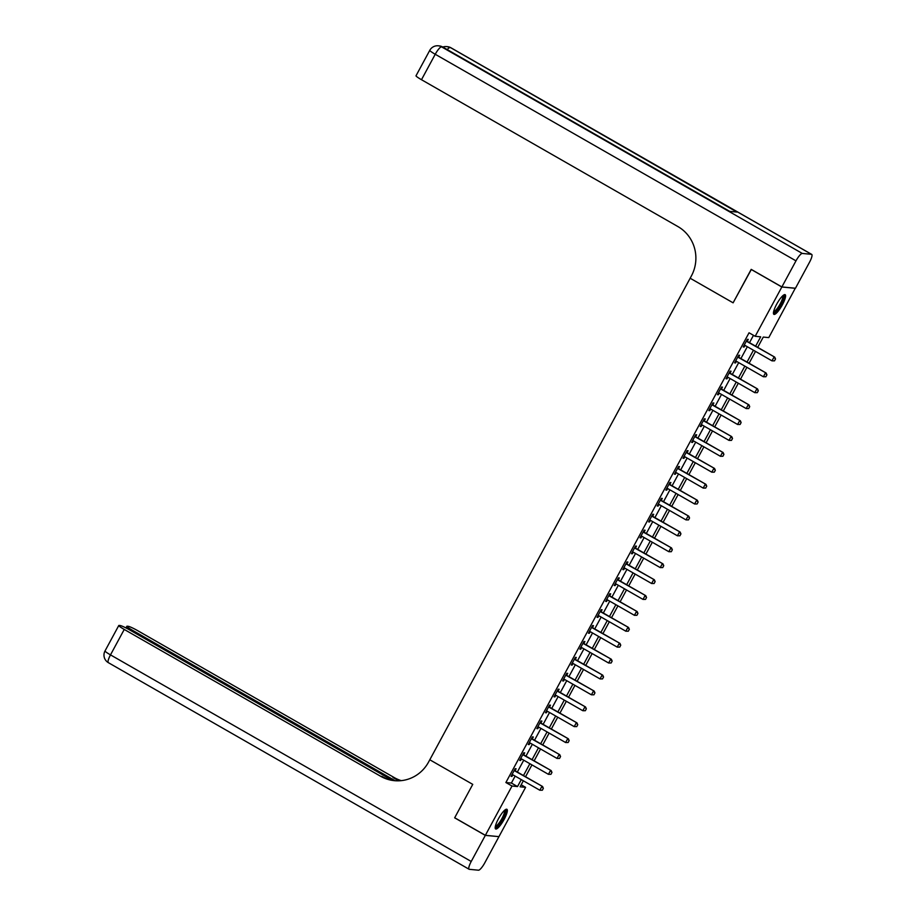 <?xml version="1.0" encoding="UTF-8"?>
<svg xmlns="http://www.w3.org/2000/svg" width="916" height="916" viewBox="0 0 916 916"><rect width="100%" height="100%" fill="white"/><g stroke="black" fill="none" stroke-linecap="round" stroke-linejoin="round"><path stroke-width="1.37" d="M498.407 818.847A11.336 2.633 -60.2 0 1 506.903 809.286A11.336 2.633 -60.2 0 1 504.132 819.396A11.336 2.633 -60.2 0 1 495.636 828.969A11.336 2.633 -60.2 0 1 498.407 818.847M776.654 304.238A11.336 2.633 -60.2 0 1 785.149 294.677A11.336 2.633 -60.2 0 1 782.378 304.788A11.336 2.633 -60.2 0 1 773.883 314.348A11.336 2.633 -60.2 0 1 776.654 304.238M795.283 288.231L768.776 337.603L763.268 337.077L757.704 347.359M521.181 784.806L525.601 787.336L498.945 836.64L485.365 835.323L512.021 786.031L517.529 786.558L521.284 779.608M755.631 346.179L760.692 336.825L755.185 336.298L749.048 332.783L505.884 782.516L511.391 783.043L515.147 776.104M517.345 772.039L523.746 760.2M525.944 756.135L532.345 744.296M534.532 740.231L540.944 728.392M543.131 724.338L549.543 712.488M551.73 708.434L558.142 696.584M560.329 692.53L566.741 680.68M568.928 676.626L575.34 664.776M577.527 660.722L583.939 648.883M586.125 644.818L592.538 632.979M594.724 628.914L601.136 617.075M603.323 613.01L609.735 601.171M611.922 597.118L618.334 585.267M620.521 581.213L626.933 569.363M629.12 565.309L635.521 553.459M637.719 549.405L644.12 537.555M646.318 533.501L652.719 521.651M654.917 517.597L661.318 505.758M663.516 501.693L669.917 489.854M672.115 485.789L678.516 473.95M680.714 469.885L687.115 458.046M689.313 453.993L695.713 442.142M697.912 438.088L704.312 426.238M706.511 422.184L712.911 410.334M715.11 406.28L721.51 394.43M723.709 390.376L730.109 378.526M732.308 374.472L738.708 362.633M740.907 358.568L747.307 346.729M749.506 342.664L753.479 335.325M747.273 341.256L748.269 339.401L747.353 339.321L743.231 346.946L744.147 347.038L745.017 345.412A1.454 1.408 -84.5 0 0 744.593 345.252L744.193 345.172M738.674 357.16L739.67 355.305L738.754 355.213L734.632 362.85L735.548 362.942L736.418 361.316A1.454 1.408 -84.5 0 0 735.995 361.156L735.594 361.076M730.075 373.064L731.071 371.209L730.155 371.117L726.033 378.755L726.949 378.846L727.819 377.22A1.454 1.408 -84.5 0 0 727.396 377.06L726.995 376.968M721.476 388.957L722.472 387.113L721.556 387.021L717.434 394.659L718.35 394.75L719.232 393.124A1.454 1.408 -84.5 0 0 718.797 392.964L718.396 392.872M712.877 404.861L713.873 403.017L712.957 402.925L708.835 410.563L709.751 410.643L710.633 409.028M704.278 420.765L705.274 418.921L704.358 418.83L700.236 426.467L701.152 426.547L702.034 424.932M695.679 436.669L696.687 434.825L695.759 434.734L691.637 442.371L692.553 442.451L693.435 440.836A1.454 1.408 -84.5 0 0 693.011 440.665L692.599 440.585M687.08 452.573L688.088 450.718L687.16 450.638L683.038 458.263L683.954 458.355L684.836 456.74A1.454 1.408 -84.5 0 0 684.412 456.569L684 456.489M678.481 468.477L679.489 466.622L678.561 466.542L674.439 474.167L675.355 474.259L676.237 472.633M669.882 484.381L670.89 482.526L669.962 482.446L665.84 490.071L666.756 490.163L667.638 488.537M661.283 500.285L662.291 498.43L661.363 498.338L657.241 505.975L658.157 506.067L659.039 504.441M652.684 516.189L653.692 514.334L652.776 514.242L648.643 521.88L649.558 521.971L650.44 520.345A1.454 1.408 -84.5 0 0 650.017 520.185L649.604 520.093M644.085 532.082L645.093 530.238L644.177 530.146L640.044 537.784L640.96 537.875L641.841 536.249A1.454 1.408 -84.5 0 0 641.418 536.089L641.005 535.997M635.486 547.986L636.494 546.142L635.578 546.05L631.445 553.688L632.361 553.768L633.242 552.153M626.888 563.89L627.895 562.046L626.979 561.955L622.846 569.592L623.762 569.672L624.643 568.057M618.289 579.794L619.296 577.95L618.38 577.859L614.247 585.496L615.163 585.576L616.044 583.961M609.701 595.698L610.697 593.843L609.781 593.763L605.648 601.388L606.564 601.48L607.445 599.865A1.454 1.408 -84.5 0 0 607.022 599.694L606.61 599.614M601.102 611.602L602.098 609.747L601.182 609.667L597.049 617.292L597.965 617.384L598.846 615.758M592.503 627.506L593.499 625.651L592.583 625.559L588.45 633.196L589.366 633.288L590.248 631.662A1.454 1.408 -84.5 0 0 589.824 631.502L589.412 631.422M583.904 643.41L584.9 641.555L583.984 641.463L579.851 649.101L580.767 649.192L581.649 647.566M575.305 659.314L576.301 657.459L575.385 657.367L571.252 665.005L572.179 665.096L573.05 663.47M566.706 675.207L567.702 673.363L566.786 673.271L562.653 680.909L563.58 681L564.451 679.374A1.454 1.408 -84.5 0 0 564.027 679.214L563.626 679.122M558.107 691.111L559.104 689.267L558.188 689.175L554.054 696.813L554.981 696.893L555.852 695.278M549.508 707.015L550.505 705.171L549.589 705.08L545.455 712.717L546.383 712.797L547.253 711.182A1.454 1.408 -84.5 0 0 546.829 711.011L546.428 710.93M540.909 722.919L541.906 721.075L540.99 720.984L536.856 728.609L537.784 728.701L538.654 727.086M532.31 738.823L533.307 736.968L532.391 736.888L528.269 744.513L529.185 744.605L530.055 742.979M523.712 754.727L524.708 752.872L523.792 752.792L519.67 760.417L520.586 760.509L521.456 758.883M515.113 770.631L516.109 768.776L515.193 768.684L511.071 776.321L511.987 776.413L512.857 774.787A1.454 1.408 -84.5 0 0 512.433 774.627L512.033 774.547M485.365 835.323L454.691 817.759L472.748 784.371L429.799 759.776L691.397 275.945A36.342 35.151 -84.5 0 0 677.92 226.573L421.486 79.715A8.725 0.882 -151.6 0 1 416.013 75.776L429.776 50.334A8.725 0.882 28.4 0 0 435.237 54.273L421.486 79.715M781.875 286.937L795.466 288.242L809.561 262.159A8.725 2.027 119.8 0 0 811.691 254.385A8.725 2.027 119.8 0 0 811.484 254.316L802.302 253.434A8.725 2.027 119.8 0 0 795.981 260.854L781.875 286.937L751.2 269.373L733.109 302.83L751.338 269.453M751.166 269.43L781.84 287.006L795.432 288.311M505.884 782.516L512.021 786.031M755.185 336.298L781.84 287.006M733.109 302.83L690.16 278.235L733.109 302.83M523.471 775.554L529.883 763.715M532.07 759.65L538.482 747.811M540.669 743.746L547.081 731.907M549.268 727.842L555.68 716.003M557.867 711.95L564.279 700.099M566.466 696.045L572.878 684.195M575.065 680.141L581.477 668.291M583.664 664.237L590.064 652.387M592.263 648.333L598.663 636.483M600.862 632.429L607.262 620.59M609.461 616.525L615.861 604.686M618.06 600.621L624.46 588.782M626.659 584.717L633.059 572.878M635.257 568.825L641.658 556.974M643.856 552.92L650.257 541.07M652.455 537.016L658.856 525.166M661.054 521.112L667.455 509.262M669.653 505.208L676.054 493.369M678.252 489.304L684.653 477.465M686.851 473.4L693.252 461.561M695.45 457.496L701.851 445.657M704.049 441.604L710.45 429.753M712.648 425.7L719.049 413.849M721.247 409.796L727.648 397.945M729.846 393.891L736.246 382.041M738.445 377.987L744.845 366.137M747.032 362.083L753.444 350.244M523.345 780.798L520.093 786.81L525.601 787.336M755.505 351.423L749.105 363.263M746.906 367.327L740.506 379.167M738.307 383.231L731.907 395.071M729.708 399.124L723.308 410.975M721.11 415.028L714.709 426.879M712.511 430.932L706.11 442.783M703.912 446.836L697.511 458.687M695.313 462.74L688.912 474.591M686.714 478.644L680.313 490.484M678.126 494.548L671.714 506.388M669.527 510.452L663.115 522.292M660.928 526.356L654.516 538.196M652.329 542.249L645.917 554.1M643.73 558.153L637.318 570.004M635.132 574.057L628.72 585.908M626.533 589.961L620.121 601.812M617.934 605.865L611.522 617.716M609.335 621.769L602.923 633.609M600.736 637.673L594.324 649.513M592.137 653.577L585.725 665.417M583.538 669.482L577.126 681.321M574.939 685.374L568.538 697.225M566.34 701.278L559.939 713.129M557.741 717.182L551.34 729.033M549.142 733.086L542.741 744.937M540.543 748.99L534.143 760.83M531.944 764.894L525.544 776.734M511.391 783.043L517.529 786.558M743.403 346.614L744.147 347.038M734.804 362.518L735.548 362.942M726.216 378.423L726.949 378.846M717.617 394.327L718.35 394.75M709.018 410.231L709.751 410.643M700.419 426.123L701.152 426.547M691.82 442.027L692.553 442.451M683.222 457.931L683.954 458.355M674.623 473.835L675.355 474.259M666.024 489.739L666.756 490.163M657.425 505.643L658.157 506.067M648.826 521.548L649.558 521.971M640.227 537.452L640.96 537.875M631.628 553.356L632.361 553.768M623.029 569.248L623.762 569.672M614.43 585.152L615.163 585.576M605.831 601.056L606.564 601.48M597.232 616.96L597.965 617.384M588.633 632.864L589.366 633.288M580.034 648.768L580.767 649.192M571.435 664.673L572.179 665.096M562.836 680.577L563.58 681M554.237 696.481L554.981 696.893M545.638 712.373L546.383 712.797M537.039 728.277L537.784 728.701M528.44 744.181L529.185 744.605M519.841 760.085L520.586 760.509M511.243 775.989L511.987 776.413M774.489 360.858L775.52 358.946L774.489 360.858L771.993 360.858L745.006 345.401M746.437 341.004L746.723 341.313A1.454 1.408 -84.5 0 0 747.067 341.588L774.718 357.114L775.52 358.946M746.666 340.592L747.387 341.382A1.454 1.408 -84.5 0 0 747.731 341.657L774.718 357.114M774.386 360.847L771.993 360.858L774.054 357.045L775.417 358.946M765.89 376.762L766.921 374.85L765.89 376.762L763.394 376.762L736.407 361.305M737.838 356.908L738.124 357.217A1.454 1.408 -84.5 0 0 738.468 357.492L766.12 373.018L766.921 374.85M738.067 356.496L738.788 357.286A1.454 1.408 -84.5 0 0 739.132 357.549L766.12 373.018M765.787 376.751L763.394 376.762L765.455 372.949L766.818 374.839M757.292 392.666L758.322 390.754L757.292 392.666L754.795 392.666L727.808 377.209M729.25 372.812L729.525 373.121A1.454 1.408 -84.5 0 0 729.869 373.396L757.521 388.911L758.322 390.754M729.468 372.388L730.189 373.178A1.454 1.408 -84.5 0 0 730.533 373.453L757.521 388.911M757.188 392.655L754.795 392.666L756.856 388.853L758.219 390.743M748.693 408.57L749.723 406.658L748.693 408.57L746.197 408.57L719.209 393.113M720.652 388.716L720.926 389.025A1.454 1.408 -84.5 0 0 721.27 389.3L748.922 404.815L749.723 406.658M720.869 388.292L721.59 389.082A1.454 1.408 -84.5 0 0 721.934 389.357L748.922 404.815M748.59 408.559L746.197 408.57L748.258 404.757L749.62 406.647M740.094 424.474L741.124 422.562L740.094 424.474L737.598 424.474L710.61 409.017A1.454 1.408 -84.5 0 0 710.198 408.857L709.797 408.776M712.053 404.62L712.327 404.929A1.454 1.408 -84.5 0 0 712.671 405.204L740.323 420.719L741.124 422.562M712.27 404.196L712.992 404.986A1.454 1.408 -84.5 0 0 713.335 405.261L740.323 420.719M739.991 424.463L737.598 424.474L739.67 420.662L741.021 422.551M783.214 295.364A9.813 2.279 -60.2 0 1 778.36 308.452A9.813 2.279 -60.2 0 1 773.505 312.333M773.654 311.555A9.091 2.118 119.8 0 0 777.764 307.765A9.091 2.118 119.8 0 0 782.619 295.891M773.505 313.787A11.267 2.622 119.8 0 0 778.337 309.116A11.267 2.622 119.8 0 0 784.485 294.631M504.968 809.984A9.813 2.279 -60.2 0 1 504.762 814.473A9.813 2.279 -60.2 0 1 499.598 823.759A9.813 2.279 -60.2 0 1 495.247 826.942M495.396 826.163A9.091 2.118 119.8 0 0 503.811 814.427A9.091 2.118 119.8 0 0 504.373 810.5M495.258 828.396A11.267 2.622 119.8 0 0 505.414 813.866A11.267 2.622 119.8 0 0 506.227 809.252M795.981 260.854L435.237 54.273A8.725 2.027 -60.2 0 1 441.569 46.853L729.605 211.367L736.945 212.065L450.752 47.735A8.725 2.027 -60.2 0 1 450.958 47.792L811.691 254.385M485.331 835.392L454.657 817.828L472.748 784.371L429.799 759.776L428.562 762.066A36.342 35.151 95.5 0 1 394.407 780.672A36.342 35.151 95.5 0 1 380.69 776.299L124.244 629.441L110.493 654.883L471.225 861.475L485.331 835.392L498.773 836.617M395.174 780.741L132.351 630.219A8.725 0.882 28.4 0 1 126.877 626.281A8.725 0.882 28.4 0 1 127.187 626.212L128.274 626.315A8.725 0.882 28.4 0 1 137.835 630.746L394.281 777.604A36.342 35.151 95.5 0 0 401.265 780.638M400.59 780.707A36.342 35.151 95.5 0 1 392.953 777.478L398.769 780.81M471.225 861.475A8.725 2.027 119.8 0 0 469.095 869.25A8.725 2.027 119.8 0 0 469.301 869.318L478.484 870.2A8.725 2.027 119.8 0 0 484.816 862.78L498.911 836.697M392.185 780.272L129.74 629.968A8.725 0.882 28.4 0 0 120.168 625.536L119.091 625.433A8.725 0.882 28.4 0 0 118.782 625.502A8.725 0.882 28.4 0 0 124.244 629.441M395.071 780.73A36.342 35.151 95.5 0 1 382.006 776.425L380.69 776.299M731.495 440.378L732.525 438.466L731.495 440.378L728.999 440.378L702.011 424.921A1.454 1.408 -84.5 0 0 701.599 424.761L701.198 424.68M703.454 420.513L703.728 420.833A1.454 1.408 -84.5 0 0 704.072 421.097L731.724 436.623L732.525 438.466M703.671 420.1L704.393 420.891A1.454 1.408 -84.5 0 0 704.736 421.165L731.724 436.623M731.392 440.367L728.999 440.378L731.071 436.566L732.422 438.455M722.896 456.271L723.926 454.37L722.896 456.271L720.4 456.283L693.412 440.825M694.855 436.417L695.13 436.726A1.454 1.408 -84.5 0 0 695.473 437.001L723.125 452.527L723.926 454.37M695.072 436.005L695.794 436.795A1.454 1.408 -84.5 0 0 696.137 437.069L723.125 452.527M722.793 456.271L720.4 456.283L722.472 452.458L723.823 454.359M714.297 472.175L715.339 470.274L714.297 472.175L711.801 472.187L684.813 456.729M686.256 452.321L686.531 452.63A1.454 1.408 -84.5 0 0 686.874 452.905L714.526 468.431L715.339 470.274M686.473 451.909L687.195 452.699A1.454 1.408 -84.5 0 0 687.538 452.973L714.526 468.431M714.194 472.164L711.801 472.187L713.873 468.362L715.224 470.263M705.698 488.079L706.74 486.178L705.698 488.079L703.202 488.091L676.214 472.622A1.454 1.408 -84.5 0 0 675.813 472.473L675.401 472.393M677.657 468.225L677.932 468.534A1.454 1.408 -84.5 0 0 678.275 468.809L705.927 484.335L706.74 486.178M677.874 467.813L678.596 468.603A1.454 1.408 -84.5 0 0 678.939 468.877L705.927 484.335M705.595 488.068L703.202 488.091L705.274 484.266L706.625 486.167M697.099 503.983L698.141 502.071L697.099 503.983L694.603 503.983L667.615 488.526A1.454 1.408 -84.5 0 0 667.214 488.377L666.802 488.297M669.058 484.129L669.333 484.438A1.454 1.408 -84.5 0 0 669.676 484.713L697.328 500.239L698.141 502.071M669.275 483.717L669.997 484.507A1.454 1.408 -84.5 0 0 670.34 484.782L697.328 500.239M696.996 503.972L694.603 503.983L696.675 500.17L698.026 502.071M688.511 519.887L689.542 517.975L688.511 519.887L686.004 519.887L659.016 504.43A1.454 1.408 -84.5 0 0 658.615 504.281L658.203 504.189M660.459 500.033L660.745 500.342A1.454 1.408 -84.5 0 0 661.077 500.617L688.729 516.143L689.542 517.975M660.676 499.621L661.398 500.411A1.454 1.408 -84.5 0 0 661.741 500.674L688.729 516.143M688.397 519.876L686.004 519.887L688.076 516.074L689.427 517.964M679.912 535.791L680.943 533.879L679.912 535.791L677.416 535.791L650.417 520.334M651.86 515.937L652.146 516.246A1.454 1.408 -84.5 0 0 652.478 516.521L680.13 532.036L680.943 533.879M652.077 515.513L652.799 516.303A1.454 1.408 -84.5 0 0 653.142 516.578L680.13 532.036M679.798 535.78L677.416 535.791L679.477 531.978L680.828 533.868M671.313 551.695L672.344 549.783L671.313 551.695L668.817 551.695L641.818 536.238M643.261 531.841L643.547 532.15A1.454 1.408 -84.5 0 0 643.879 532.425L671.531 547.94L672.344 549.783M643.479 531.417L644.2 532.207A1.454 1.408 -84.5 0 0 644.543 532.482L671.531 547.94M671.199 551.684L668.817 551.695L670.878 547.883L672.23 549.772M662.715 567.599L663.745 565.687L662.715 567.599L660.218 567.599L633.219 552.142A1.454 1.408 -84.5 0 0 632.819 551.982L632.406 551.901M634.662 547.734L634.948 548.054A1.454 1.408 -84.5 0 0 635.28 548.329L662.944 563.844L663.745 565.687M634.88 547.321L635.601 548.111A1.454 1.408 -84.5 0 0 635.944 548.386L662.944 563.844M662.6 567.588L660.218 567.599L662.279 563.787L663.631 565.676M654.116 583.503L655.146 581.591L654.116 583.503L651.62 583.503L624.62 568.046A1.454 1.408 -84.5 0 0 624.22 567.886L623.807 567.805M626.063 563.638L626.349 563.958A1.454 1.408 -84.5 0 0 626.681 564.222L654.345 579.748L655.146 581.591M626.292 563.226L627.002 564.016A1.454 1.408 -84.5 0 0 627.346 564.29L654.345 579.748M654.001 583.492L651.62 583.503L653.68 579.691L655.032 581.58M645.517 599.396L646.547 597.495L645.517 599.396L643.021 599.408L616.021 583.95A1.454 1.408 -84.5 0 0 615.621 583.79L615.208 583.71M617.464 579.542L617.75 579.851A1.454 1.408 -84.5 0 0 618.082 580.126L645.746 595.652L646.547 597.495M617.693 579.13L618.403 579.92A1.454 1.408 -84.5 0 0 618.747 580.194L645.746 595.652M645.402 599.385L643.021 599.408L645.082 595.583L646.433 597.484M636.918 615.3L637.948 613.399L636.918 615.3L634.422 615.312L607.423 599.843M608.865 595.446L609.151 595.755A1.454 1.408 -84.5 0 0 609.483 596.03L637.147 611.556L637.948 613.399M609.094 595.034L609.804 595.824A1.454 1.408 -84.5 0 0 610.148 596.098L637.147 611.556M636.803 615.289L634.422 615.312L636.483 611.487L637.834 613.388M628.319 631.204L629.349 629.303L628.319 631.204L625.823 631.204L598.824 615.747A1.454 1.408 -84.5 0 0 598.423 615.598L598.011 615.518M600.266 611.35L600.553 611.659A1.454 1.408 -84.5 0 0 600.885 611.934L628.548 627.46L629.349 629.303M600.495 610.938L601.205 611.728A1.454 1.408 -84.5 0 0 601.549 612.003L628.548 627.46M628.204 631.193L625.823 631.204L627.884 627.391L629.235 629.292M619.72 647.108L620.75 645.196L619.72 647.108L617.224 647.108L590.225 631.651M591.667 627.254L591.954 627.563A1.454 1.408 -84.5 0 0 592.286 627.838L619.949 643.364L620.75 645.196M591.896 626.842L592.618 627.632A1.454 1.408 -84.5 0 0 592.95 627.895L619.949 643.364M619.605 647.097L617.224 647.108L619.285 643.295L620.636 645.185M611.121 663.012L612.151 661.1L611.121 663.012L608.625 663.012L581.626 647.555A1.454 1.408 -84.5 0 0 581.225 647.406L580.813 647.314M583.068 643.158L583.355 643.467A1.454 1.408 -84.5 0 0 583.687 643.742L611.35 659.257L612.151 661.1M583.297 642.746L584.019 643.536A1.454 1.408 -84.5 0 0 584.351 643.799L611.35 659.257M611.006 663.001L608.625 663.012L610.686 659.199L612.037 661.089M602.522 678.916L603.552 677.004L602.522 678.916L600.026 678.916L573.027 663.459A1.454 1.408 -84.5 0 0 572.626 663.31L572.214 663.218M574.469 659.062L574.756 659.371A1.454 1.408 -84.5 0 0 575.088 659.646L602.751 675.161L603.552 677.004M574.698 658.638L575.42 659.428A1.454 1.408 -84.5 0 0 575.752 659.703L602.751 675.161M602.407 678.905L600.026 678.916L602.087 675.103L603.438 676.993M593.923 694.82L594.953 692.908L593.923 694.82L591.427 694.82L564.428 679.363M565.87 674.966L566.157 675.275A1.454 1.408 -84.5 0 0 566.5 675.55L594.152 691.065L594.953 692.908M566.099 674.542L566.821 675.332A1.454 1.408 -84.5 0 0 567.153 675.607L594.152 691.065M593.808 694.809L591.427 694.82L593.488 691.008L594.839 692.897M585.324 710.724L586.355 708.812L585.324 710.724L582.828 710.724L555.829 695.267A1.454 1.408 -84.5 0 0 555.428 695.107L555.027 695.026M557.271 690.859L557.558 691.179A1.454 1.408 -84.5 0 0 557.901 691.443L585.553 706.969L586.355 708.812M557.5 690.446L558.222 691.237A1.454 1.408 -84.5 0 0 558.554 691.511L585.553 706.969M585.21 710.713L582.828 710.724L584.889 706.912L586.24 708.801M576.725 726.617L577.756 724.716L576.725 726.617L574.229 726.628L547.23 711.171M548.673 706.763L548.959 707.083A1.454 1.408 -84.5 0 0 549.302 707.347L576.954 722.873L577.756 724.716M548.902 706.351L549.623 707.141A1.454 1.408 -84.5 0 0 549.955 707.415L576.954 722.873M576.611 726.617L574.229 726.628L576.29 722.804L577.641 724.705M568.126 742.521L569.157 740.62L568.126 742.521L565.63 742.533L538.631 727.075A1.454 1.408 -84.5 0 0 538.23 726.915L537.829 726.835M540.074 722.667L540.36 722.976A1.454 1.408 -84.5 0 0 540.703 723.251L568.355 738.777L569.157 740.62M540.303 722.255L541.024 723.045A1.454 1.408 -84.5 0 0 541.356 723.319L568.355 738.777M568.012 742.51L565.63 742.533L567.691 738.708L569.042 740.609M559.527 758.425L560.558 756.524L559.527 758.425L557.031 758.437L530.032 742.968A1.454 1.408 -84.5 0 0 529.631 742.819L529.23 742.739M531.475 738.571L531.761 738.88A1.454 1.408 -84.5 0 0 532.104 739.155L559.756 754.681L560.558 756.524M531.704 738.159L532.425 738.949A1.454 1.408 -84.5 0 0 532.757 739.223L559.756 754.681M559.413 758.414L557.031 758.437L559.092 754.612L560.443 756.513M550.928 774.329L551.959 772.417L550.928 774.329L548.432 774.329L521.433 758.872A1.454 1.408 -84.5 0 0 521.032 758.723L520.631 758.643M522.876 754.475L523.162 754.784A1.454 1.408 -84.5 0 0 523.505 755.059L551.157 770.585L551.959 772.417M523.105 754.063L523.826 754.853A1.454 1.408 -84.5 0 0 524.158 755.128L551.157 770.585M550.814 774.318L548.432 774.329L550.493 770.516L551.856 772.417M542.329 790.233L543.36 788.321L542.329 790.233L539.833 790.233L512.834 774.776M514.277 770.379L514.563 770.688A1.454 1.408 -84.5 0 0 514.907 770.963L542.558 786.489L543.36 788.321M514.506 769.967L515.227 770.757A1.454 1.408 -84.5 0 0 515.559 771.02L542.558 786.489M542.215 790.222L539.833 790.233L541.894 786.42L543.257 788.31M747.067 341.588L747.731 341.657M746.723 341.313L747.387 341.382M738.468 357.492L739.132 357.549M738.124 357.217L738.788 357.286M729.869 373.396L730.533 373.453M729.525 373.121L730.189 373.178M721.27 389.3L721.934 389.357M720.926 389.025L721.59 389.082M712.671 405.204L713.335 405.261M712.327 404.929L712.992 404.986M811.484 254.316L450.752 47.735A8.725 8.439 -84.5 0 0 447.455 46.682L446.539 46.59A8.725 8.439 95.5 0 1 449.836 47.643A8.725 2.027 -60.2 0 0 447.203 49.578M729.72 211.378L442.703 47.002A8.725 2.027 -60.2 0 0 442.485 46.934A8.725 8.439 -84.5 0 0 439.199 45.892L438.283 45.8A8.725 8.439 95.5 0 1 441.569 46.853L802.302 253.434M392.953 777.478L394.281 777.604M132.351 630.219L131.835 631.17M110.493 654.883A8.725 0.882 -151.6 0 1 105.019 650.944A8.725 8.725 0 0 0 108.363 662.669A8.725 2.027 -60.2 0 1 110.493 654.883M108.569 662.726A8.725 2.027 -60.2 0 1 108.363 662.669L469.095 869.25M704.072 421.097L704.736 421.165M703.728 420.833L704.393 420.891M695.473 437.001L696.137 437.069M695.13 436.726L695.794 436.795M686.874 452.905L687.538 452.973M686.531 452.63L687.195 452.699M678.275 468.809L678.939 468.877M677.932 468.534L678.596 468.603M669.676 484.713L670.34 484.782M669.333 484.438L669.997 484.507M661.077 500.617L661.741 500.674M660.745 500.342L661.398 500.411M652.478 516.521L653.142 516.578M652.146 516.246L652.799 516.303M643.879 532.425L644.543 532.482M643.547 532.15L644.2 532.207M635.28 548.329L635.944 548.386M634.948 548.054L635.601 548.111M626.681 564.222L627.346 564.29M626.349 563.958L627.002 564.016M618.082 580.126L618.747 580.194M617.75 579.851L618.403 579.92M609.483 596.03L610.148 596.098M609.151 595.755L609.804 595.824M600.885 611.934L601.549 612.003M600.553 611.659L601.205 611.728M592.286 627.838L592.95 627.895M591.954 627.563L592.618 627.632M583.687 643.742L584.351 643.799M583.355 643.467L584.019 643.536M575.088 659.646L575.752 659.703M574.756 659.371L575.42 659.428M566.5 675.55L567.153 675.607M566.157 675.275L566.821 675.332M557.901 691.443L558.554 691.511M557.558 691.179L558.222 691.237M549.302 707.347L549.955 707.415M548.959 707.083L549.623 707.141M540.703 723.251L541.356 723.319M540.36 722.976L541.024 723.045M532.104 739.155L532.757 739.223M531.761 738.88L532.425 738.949M523.505 755.059L524.158 755.128M523.162 754.784L523.826 754.853M514.907 770.963L515.559 771.02M514.563 770.688L515.227 770.757M442.703 47.002A8.725 8.725 0 0 0 439.199 45.892M438.283 45.8A8.725 8.725 0 0 0 429.776 50.334M450.958 47.792A8.725 8.725 0 0 0 447.455 46.682M446.539 46.59A8.725 8.725 0 0 0 442.794 47.059M126.877 626.281L125.984 627.941M118.782 625.502L105.019 650.944"/></g></svg>

